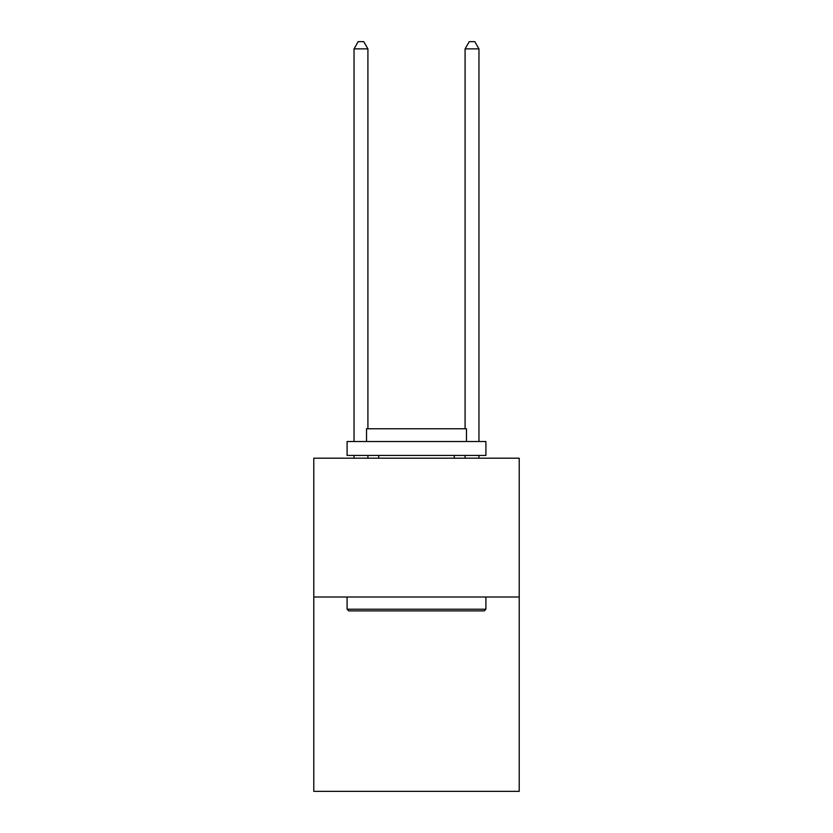 <?xml version="1.0" encoding="UTF-8"?>
<svg xmlns="http://www.w3.org/2000/svg" width="833" height="833" viewBox="0 0 833 833"><rect width="100%" height="100%" fill="white"/><g stroke="black" fill="none" stroke-linecap="round" stroke-linejoin="round"><path stroke-width="1.25" d="M519.219 597.011L519.219 791.35L313.781 791.35L313.781 458.202L519.219 458.202L519.219 597.011L313.781 597.011M348.756 610.891L347.09 609.225L485.91 609.225L484.244 610.891L348.756 610.891M485.91 441.542L485.91 455.422L347.09 455.422L347.09 441.542L485.91 441.542M366.53 441.542L366.53 428.766L466.47 428.766L466.47 441.542M485.91 597.011L485.91 609.225M347.09 597.011L347.09 609.225M454.256 455.422L454.256 458.202M378.744 455.422L378.744 458.202M367.915 428.766L367.915 48.866L354.035 48.866L354.035 441.542M354.035 455.422L354.035 458.202M367.915 455.422L367.915 458.202M354.035 48.866L358.2 41.65L363.75 41.65L367.915 48.866M478.965 458.202L478.965 455.422M478.965 441.542L478.965 48.866L465.085 48.866L465.085 428.766M465.085 458.202L465.085 455.422M465.085 48.866L469.25 41.65L474.8 41.65L478.965 48.866"/></g></svg>
